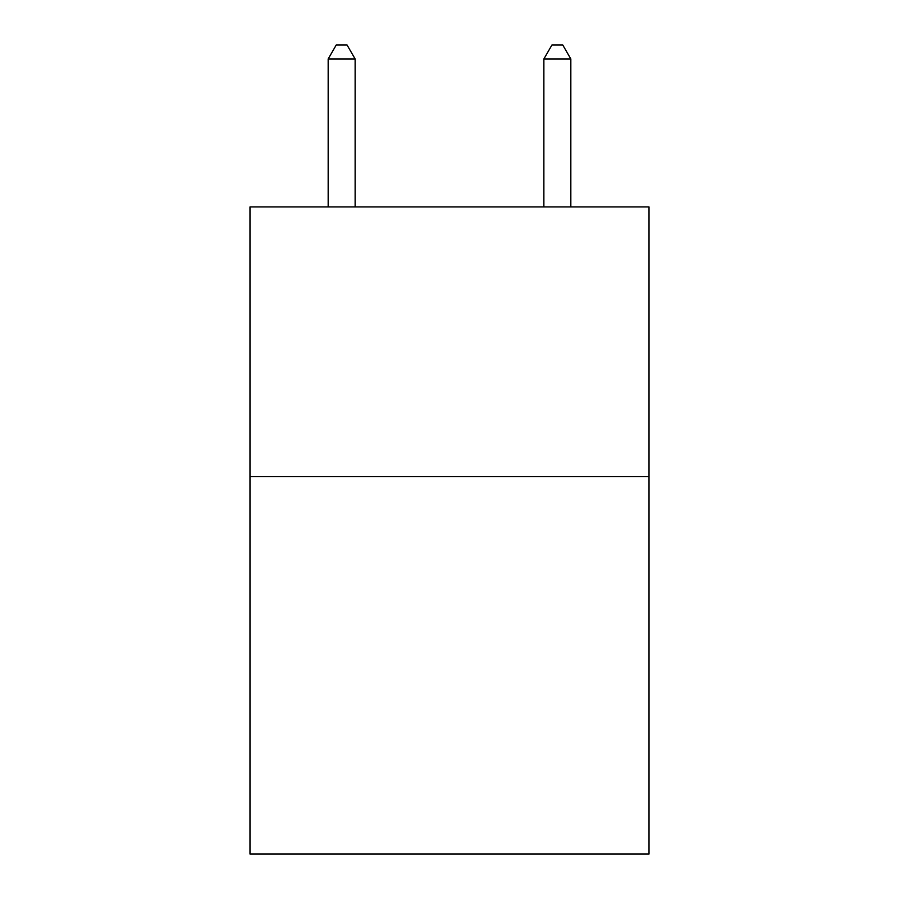<?xml version="1.0" encoding="UTF-8"?>
<svg xmlns="http://www.w3.org/2000/svg" width="899" height="899" viewBox="0 0 899 899"><rect width="100%" height="100%" fill="white"/><g stroke="black" fill="none" stroke-linecap="round" stroke-linejoin="round"><path stroke-width="1.35" d="M649.022 476.571L649.022 854.05L249.978 854.05L249.978 206.939L649.022 206.939L649.022 476.571L249.978 476.571M355.127 206.939L355.127 58.974L328.169 58.974L328.169 206.939M328.169 58.974L336.26 44.95L347.036 44.95L355.127 58.974M570.831 206.939L570.831 58.974L543.873 58.974L543.873 206.939M543.873 58.974L551.964 44.95L562.74 44.95L570.831 58.974"/></g></svg>
